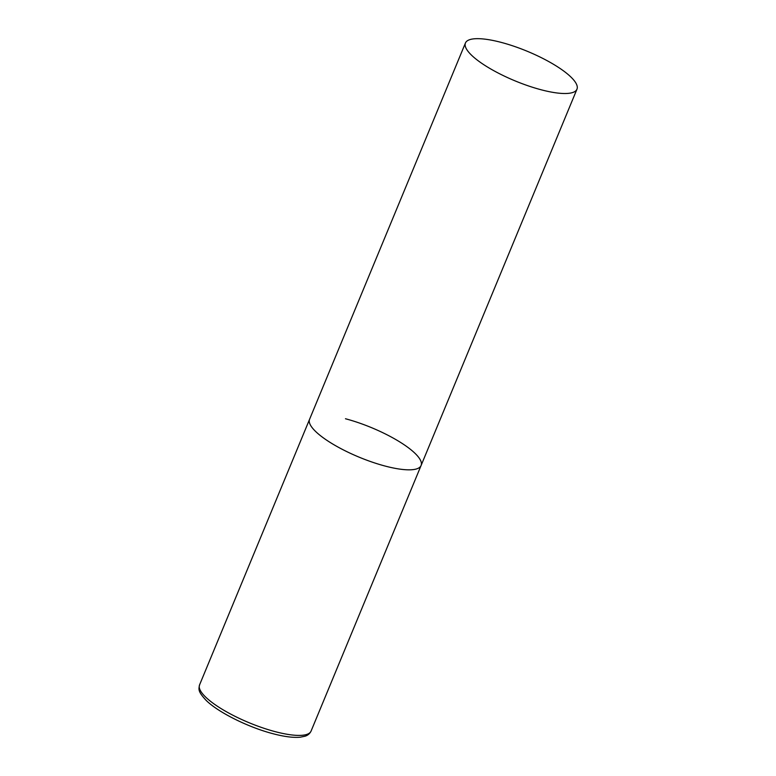 <?xml version="1.0" encoding="UTF-8"?>
<svg xmlns="http://www.w3.org/2000/svg" width="776" height="776" viewBox="0 0 776 776"><rect width="100%" height="100%" fill="white"/><g stroke="black" fill="none" stroke-linecap="round" stroke-linejoin="round"><path stroke-width="1.16" d="M345.456 418.749A60.353 16.005 -157.5 0 1 421.087 465.513A60.353 16.005 -157.5 0 1 385.197 466.075A60.353 16.005 -157.5 0 1 309.575 419.321A60.353 16.005 22.5 0 0 312.873 428.556A60.353 16.005 22.5 0 0 372.393 462.186A60.353 16.005 22.5 0 0 421.087 465.513L311.079 731.079A60.353 16.005 -157.5 0 1 275.199 731.652A60.353 16.005 -157.5 0 1 199.568 684.888C198.685 689.36 197.647 691.203 206.106 700.34C218.308 712.446 248.475 727.374 273.074 733.737C284.249 736.686 293.309 737.84 300.234 737.2L304.9 736.249C307.723 735.435 309.789 733.708 311.079 731.079M468.752 52.234A60.353 16.005 22.5 0 0 528.272 85.864A60.353 16.005 22.5 0 0 576.966 89.192A60.353 16.005 22.5 0 0 573.658 79.947A60.353 16.005 22.5 0 0 514.139 46.317A60.353 16.005 22.5 0 0 465.445 43A60.353 16.005 22.5 0 0 468.752 52.234M465.445 43L199.568 684.888M421.087 465.513L576.966 89.192"/></g></svg>
